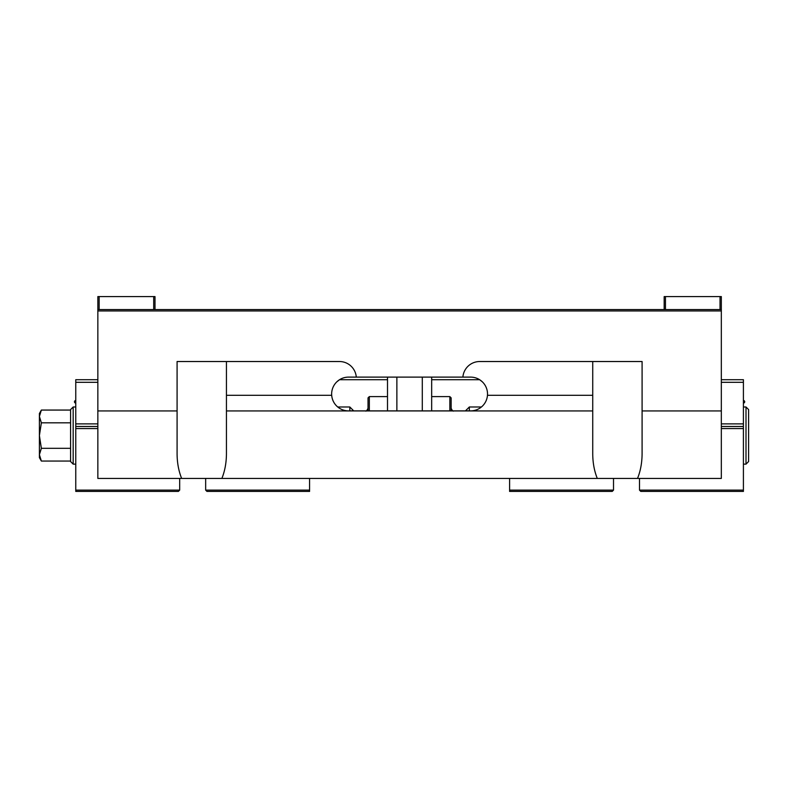 <?xml version="1.0" encoding="UTF-8"?>
<svg xmlns="http://www.w3.org/2000/svg" width="788" height="788" viewBox="0 0 788 788"><rect width="100%" height="100%" fill="white"/><g stroke="black" fill="none" stroke-linecap="round" stroke-linejoin="round"><path stroke-width="1.18" d="M509.6 491.416L612.217 491.416L613.517 490.116L509.6 490.116L509.6 491.416M640.792 491.416L743.409 491.416L743.409 490.116L639.492 490.116L640.792 491.416M613.517 478.424L613.517 490.116M639.492 490.116L639.492 478.424M721.325 426.475L743.409 426.475L743.409 490.116M509.6 478.424L509.6 490.116M721.325 423.875L743.409 423.875L743.409 426.475M721.325 382.308L743.409 382.308L743.409 423.875M721.325 379.708L743.409 379.708L743.409 382.308M743.409 406.992L746 406.992L748.6 409.583L748.6 461.541L746 464.142L743.409 464.142M746 406.992L746 464.142M465.442 410.883L469.333 406.992L469.333 410.883M466.742 409.583L466.742 410.883M431.666 396.6L449.849 396.6L451.15 397.901L451.15 410.883M449.849 396.6L449.849 410.883M368.026 410.883L368.026 397.901L369.326 396.6L369.326 410.883M721.325 310.945L97.85 310.945L97.85 309.576L721.325 309.576L721.325 410.932L642.092 410.932L642.092 361.525L479.725 361.525A16.883 16.883 0 0 0 462.891 377.117L348.542 377.117A16.883 16.883 0 0 0 337.747 406.992L349.833 406.992L352.433 409.583L352.433 410.883M349.833 406.992L349.833 410.883M75.766 464.142L73.176 464.142L70.575 461.541L70.575 409.583L73.176 406.992L73.176 464.142M41.37 410.065L39.4 416.438L39.4 413.483L41.37 410.065L70.575 410.065M41.37 422.821L39.4 435.567L39.4 416.438L41.37 422.821L70.575 422.821M41.37 461.059L39.4 457.651L39.4 435.567L41.37 448.313L39.4 454.686L41.37 461.059L70.575 461.059M41.37 448.313L70.575 448.313M479.636 379.708L482.295 381.786L479.636 379.708L431.666 379.708M226.442 361.525L226.442 395.3L331.699 395.3A16.883 16.883 0 0 0 348.542 410.883L470.633 410.883A16.883 16.883 0 0 0 487.467 395.3L592.734 395.3L592.734 410.932L226.442 410.932L226.442 453.681C226.392 462.743 224.876 470.997 221.881 478.424L181.644 478.424C178.649 470.997 177.133 462.743 177.083 453.681L177.083 410.932L97.85 410.932L97.85 478.424L181.644 478.424M339.539 379.708L336.87 381.786L339.539 379.708L387.509 379.708M642.092 410.932L642.092 453.681C642.043 462.743 640.526 470.997 637.531 478.424L597.284 478.424C594.3 470.997 592.773 462.743 592.734 453.681L592.734 410.932M356.284 377.117A16.883 16.883 0 0 0 339.451 361.525L177.083 361.525L177.083 410.932M97.85 310.945L97.85 410.932M721.325 410.932L721.325 478.424L637.531 478.424M226.442 395.3L226.442 410.932M597.284 478.424L221.881 478.424M592.734 395.3L592.734 361.525M487.467 395.3A16.883 16.883 0 0 0 470.633 377.117L462.891 377.117M431.666 410.883L431.666 377.117M422.289 410.883L422.289 377.117M396.876 410.883L396.876 377.117M387.509 410.883L387.509 377.117M155 309.576L155 296.584L97.85 296.584L97.85 309.576M153.699 309.576L153.699 296.584M99.15 309.576L99.15 296.584M309.576 490.116L205.658 490.116L206.958 491.416L309.576 491.416L309.576 478.424M97.85 426.475L75.766 426.475L75.766 379.708L97.85 379.708M97.85 423.875L75.766 423.875M179.684 478.424L179.684 490.116L75.766 490.116L75.766 426.475M205.658 490.116L205.658 478.424M179.684 490.116L178.383 491.416L75.766 491.416L75.766 490.116M97.85 382.308L75.766 382.308M721.325 309.576L721.325 296.584L664.176 296.584L664.176 309.576M720.025 309.576L720.025 296.584M665.466 309.576L665.466 296.584M721.325 428.554L743.409 428.554M97.85 428.554L75.766 428.554M743.409 403.092A1.3 1.3 0 0 0 744.699 401.791A1.3 1.3 0 0 0 743.409 400.491M469.333 406.992L481.429 406.992M453.75 410.883C453.12 411.543 452.253 410.676 451.15 408.292M369.326 396.6L387.509 396.6M365.425 410.883C366.036 411.563 366.903 410.696 368.026 408.292M353.733 410.883L352.433 409.583M73.176 406.992L75.766 406.992M75.766 400.491A1.3 1.3 0 0 0 74.466 401.791A1.3 1.3 0 0 0 75.766 403.092"/></g></svg>

